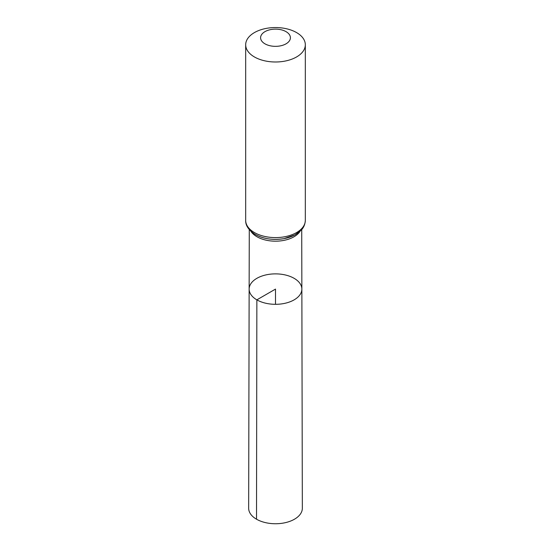 <?xml version="1.0" encoding="UTF-8"?>
<svg xmlns="http://www.w3.org/2000/svg" width="551" height="551" viewBox="0 0 551 551"><rect width="100%" height="100%" fill="white"/><g stroke="black" fill="none" stroke-linecap="round" stroke-linejoin="round"><path stroke-width="0.83" d="M256.862 299.854A26.358 15.221 0 0 0 285.604 303.153A26.358 15.221 0 0 0 301.858 289.075A26.358 15.221 0 0 0 275.5 273.875A26.358 15.221 0 0 0 249.142 289.075A26.358 15.221 0 0 0 256.862 299.854A26.358 15.221 0 0 0 285.604 303.153A26.358 15.221 0 0 0 301.858 289.075L302.341 508.229A26.841 15.497 0 0 1 285.79 522.562A26.841 15.497 0 0 1 256.518 519.207A26.841 15.497 0 0 1 248.659 508.229L249.142 289.075A26.358 15.221 0 0 0 256.862 299.854M264.955 43.825A14.911 8.609 180 0 1 271.643 29.423A14.911 8.609 180 0 1 289.902 39.968A14.911 8.609 180 0 1 264.955 43.825M254.41 56.946A29.823 17.219 180 0 1 245.677 44.769A29.823 17.219 180 0 1 275.5 27.55A29.823 17.219 180 0 1 305.323 44.769A29.823 17.219 180 0 1 286.913 60.679A29.823 17.219 180 0 1 254.41 56.946M275.5 304.31L275.5 289.096L256.862 299.854L256.518 519.207M300.075 231.317A26.221 15.139 180 0 1 256.959 236.744A26.221 15.139 180 0 1 250.925 231.317M254.41 232.556A29.823 17.219 180 0 1 245.677 220.379C245.477 225.524 248.68 230.228 255.285 234.492C263.729 239.017 273.324 240.388 284.082 238.611L295.06 234.857L301.48 229.884C302.044 229.23 304.965 226.358 305.323 220.379A29.823 17.219 180 0 1 286.913 236.289A29.823 17.219 180 0 1 254.41 232.556M302.292 227.942A28.025 16.179 180 0 1 255.685 234.65M249.272 229.595L249.142 289.075M301.728 229.595L301.858 289.075M245.677 44.769L245.677 220.379M305.323 44.769L305.323 220.379"/></g></svg>
